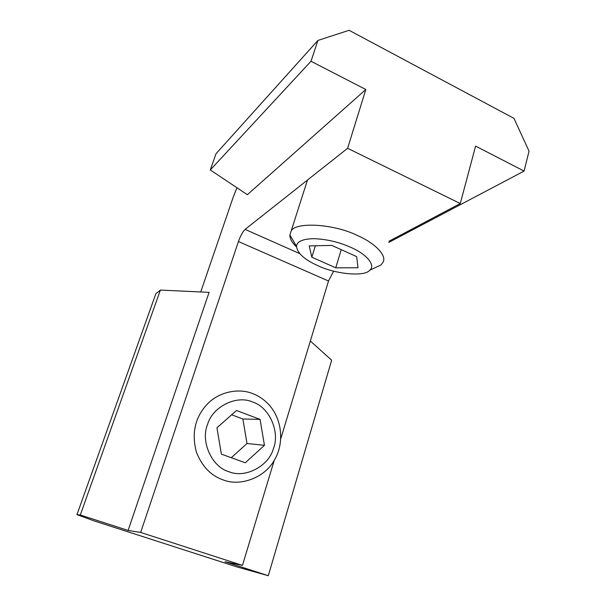 <?xml version="1.0" encoding="UTF-8"?>
<svg xmlns="http://www.w3.org/2000/svg" width="606" height="606" viewBox="0 0 606 606"><rect width="100%" height="100%" fill="white"/><g stroke="black" fill="none" stroke-linecap="round" stroke-linejoin="round"><path stroke-width="0.91" d="M228.848 471.688C211.835 466.991 200.306 441.448 207.6 424.329C212.714 406.384 237.022 394.703 252.763 402.066C269.314 407.187 280.207 431.866 273.427 448.622C268.769 466.143 245.097 478.687 228.848 471.688M236.499 410.489L260.072 419.397L264.443 445.312L245.301 462.772L221.372 454.144L216.94 427.775L236.499 410.489M223.182 479.907C210.933 475.718 202.003 466.423 196.382 452.031C191.473 433.472 194.988 417.625 206.919 404.505C219.061 391.37 239.317 387.961 252.861 393.68C258.603 395.832 263.905 399.445 268.761 404.528C283.002 419.973 283.919 444.698 274.374 460.075C264.807 477.892 240.006 486.747 223.182 479.907M231.636 414.784L242.87 419.004L260.072 419.397M242.87 419.004L246.998 443.509L264.443 445.312M246.998 443.509L231.28 457.719M350.844 247.377C366.501 253.99 376.228 265.693 369.607 270.314C364.812 276.866 335.724 274.291 318.074 265.769C304.53 259.694 297.334 253.202 296.47 246.286C296.948 241.483 302.735 238.938 313.825 238.658C326.717 239.181 339.057 242.089 350.844 247.377M335.747 267.814L311.832 257.194L309.211 245.907L331.8 245.4L356.699 256.649L358.01 267.754L335.747 267.814L341.223 249.657M296.448 246.831C291.925 242.529 289.751 238.59 289.918 235.007L290.918 231.795C293.145 221.705 333.111 223.22 358.017 235.779C374.584 242.983 386.976 255.331 383.098 262.125L380.977 264.958L373.281 268.579M315.378 245.763L311.832 257.194M76.962 514.623L155.833 293.796L160.393 290.077L209.078 292.35L128.101 530.439L80.295 515.002L76.962 514.623L93.597 520.728L236.704 566.86L268.291 575.7L331.656 360.206L310.348 341.026M236.976 187.777L233.401 196.639L200.722 291.963M128.101 530.439L140.653 532.439L242.453 565.383L224.993 561.717L268.291 575.7M160.393 290.077L80.295 515.002M389.097 241.211L460.28 203.533L347.609 148.303L365.819 89.514L310.999 61.259L317.908 40.45L349.079 30.3L513.971 118.367L529.038 151.144L524.092 171.081L388.749 242.423M140.653 532.439L238.438 241.536C240.552 235.719 242.771 231.666 245.097 229.386L299.637 253.573M242.453 565.383L274.268 460.265M280.775 438.736L328.513 281.002L333.664 271.17M310.999 61.259L210.29 169.953L216.024 153.735L317.908 40.45M347.609 148.303L245.097 229.386M524.092 171.081L475.596 146.091L460.28 203.533M210.29 169.953L247.354 194.708L365.819 89.514M238.438 241.536L328.513 281.002M380.977 264.958L369.607 270.314M289.918 235.007L296.47 246.286M307.477 180.043L290.918 231.795"/></g></svg>
